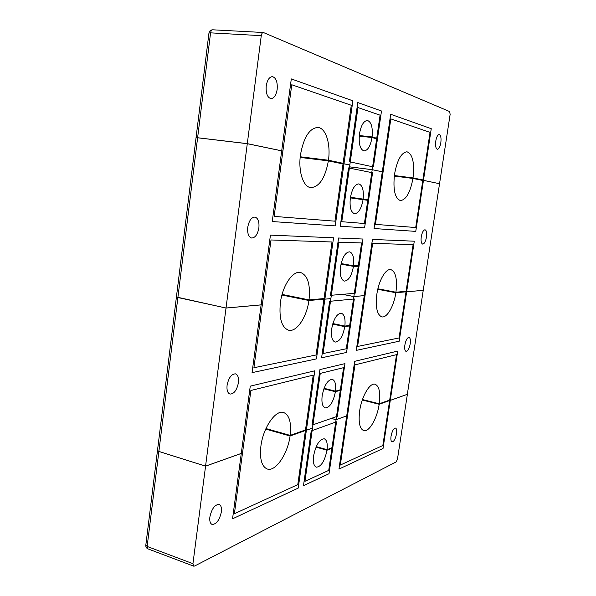 <?xml version="1.0" encoding="UTF-8"?>
<svg xmlns="http://www.w3.org/2000/svg" width="596" height="596" viewBox="0 0 596 596"><rect width="100%" height="100%" fill="white"/><g stroke="black" fill="none" stroke-linecap="round" stroke-linejoin="round"><path stroke-width="0.89" d="M404.87 344.995C405.824 340.167 407.21 337.627 409.02 337.381C410.286 337.947 410.689 340.078 410.227 343.78C409.273 348.585 407.887 351.118 406.07 351.379C404.811 350.82 404.416 348.69 404.87 344.995M421.26 236.806C422.117 232.343 423.376 230.004 425.037 229.773C426.49 230.406 426.967 232.85 426.468 237.089C425.618 241.536 424.359 243.868 422.683 244.099C421.245 243.481 420.769 241.045 421.26 236.806M247.75 227.27C249.009 220.647 251.415 217.257 254.976 217.086C258.098 218.166 259.394 221.764 258.873 227.881C257.628 234.489 255.207 237.871 251.609 238.028C248.539 236.977 247.251 233.386 247.75 227.27M227.091 385.262C228.663 377.767 231.449 373.96 235.457 373.856C237.923 374.817 238.914 377.767 238.422 382.699C236.873 390.171 234.072 393.963 230.026 394.075C227.597 393.122 226.622 390.186 227.091 385.262M331.301 418.399L336.062 419.673L343.579 367.665L320.261 373.401L312.505 428.055L305.405 430.588L313.228 375.13L250.879 390.477L242.52 452.975L205.56 466.132L226.018 308.05L176.416 296.994L196.054 137.669L197.611 137.78L177.884 297.531L176.416 296.957M205.56 466.132L158.879 451.418L157.493 450.42L176.416 296.994M336.062 419.673L347.535 415.583L354.933 364.871L396.541 354.627L389.613 400.609L407.381 394.284L397.472 459.114L396.206 461.885L194.594 566.036L193.678 566.148L147.972 548.879L147.145 546.443L192.94 563.682L193.678 566.148M226.018 308.05L262.337 304.787L253.918 367.739L316.066 354.978L323.926 299.259L330.765 298.618M342.469 294.342L353.853 296.57L346.306 348.772L323.077 353.54L330.862 298.633M353.853 296.57L365.043 295.564L357.615 346.455L399.059 337.947L406.003 291.891L422.296 290.401M339.4 163.177L343.05 163.632L334.937 221.176L274.153 216.393L282.884 151.101L247.288 143.696L226.026 308.013L262.337 304.757L271.001 239.965L332.002 241.983L323.933 299.229L330.869 298.603L338.871 242.207L361.608 242.959L353.86 296.54L365.043 295.541L372.664 243.324L413.117 244.658L406.003 291.861L422.385 290.394M353.86 296.54L342.573 294.327M349.554 166.865L372.195 169.696L364.417 223.493L341.776 221.712L349.815 165.04L343.05 163.632M419.688 179.843L422.832 180.238L415.703 227.53L375.428 224.364L390.82 118.88L430.044 132.386L422.832 180.215L439.23 183.657M372.195 169.696L383.072 171.961L372.202 169.666L349.561 166.835M422.832 180.238L439.543 183.717L407.336 394.299M247.288 143.696L197.611 137.78M226.026 308.013L177.884 297.531M391.043 436.212C392.101 431.064 393.591 428.345 395.513 428.062C396.616 428.576 396.958 430.476 396.534 433.761C395.483 438.887 393.993 441.599 392.064 441.897C390.961 441.398 390.626 439.498 391.043 436.212M209.859 517.015C211.729 508.76 214.806 504.566 219.09 504.432C221.049 505.296 221.801 507.785 221.362 511.889C219.522 520.099 216.437 524.279 212.109 524.435C210.187 523.579 209.434 521.098 209.859 517.015M407.373 394.306L389.613 400.631L382.848 445.495L340.316 465.051L347.528 415.613L336.055 419.696L328.731 470.378L304.958 481.307L312.505 428.084L305.405 430.61L297.791 484.6L234.392 513.745L242.512 453.005L205.56 466.169L158.879 451.455L157.493 450.434M192.94 563.682L205.56 466.169M336.055 419.696L331.257 418.422M266.233 85.869C267.269 79.968 269.332 76.899 272.432 76.638C276.112 77.823 277.691 82.084 277.162 89.43C276.134 95.315 274.063 98.377 270.934 98.623C267.306 97.476 265.741 93.222 266.233 85.869M435.773 141.066C436.54 136.916 437.688 134.726 439.215 134.502C440.824 135.218 441.368 137.952 440.824 142.712C440.064 146.854 438.917 149.037 437.382 149.261C435.78 148.568 435.244 145.841 435.773 141.066M247.295 143.651L261.272 35.663L210.567 32.855L197.611 137.743L247.295 143.651L282.891 151.071L291.757 84.759L351.282 105.261L343.058 163.602L349.822 165.01L357.965 107.563L380.077 115.177L372.202 169.666M261.272 35.663C261.607 33.659 262.315 32.609 263.38 32.512L449.682 111.579L450.129 114.425L439.55 183.695M419.361 179.776L422.832 180.215M197.611 137.743L196.091 137.654M343.058 163.602L339.02 163.103M349.442 164.958L349.822 165.01M326.988 450.241L332.762 447.849L329.022 473.731L303.476 485.665L311.231 430.93L336.531 421.797L332.844 447.298L327.062 449.689C327.703 443.491 326.757 439.855 324.231 438.783C319.471 439.207 315.932 444.877 313.615 455.791C312.863 462.265 313.772 466.065 316.342 467.19C321.17 466.728 324.716 461.08 326.988 450.241L316.022 447.119M327.062 449.689L316.238 446.613M335.414 391.728L341.128 390.045L337.329 416.299L312.058 425.127L319.933 369.58L344.942 363.627L341.203 389.493L335.488 391.17C336.159 384.427 335.108 380.494 332.322 379.354C327.725 379.741 324.343 385.165 322.183 395.625C321.4 402.643 322.421 406.748 325.245 407.932C329.908 407.515 333.298 402.114 335.414 391.728L323.866 388.83M335.488 391.17L324.06 388.301M344.779 326.675L350.418 325.796L346.559 352.452L321.602 357.786L329.603 301.323L354.3 298.969L350.5 325.23L344.861 326.101C345.568 318.718 344.384 314.42 341.307 313.22C336.904 313.585 333.708 318.741 331.719 328.701C330.892 336.375 332.039 340.845 335.161 342.097C339.616 341.709 342.827 336.569 344.779 326.675L332.702 324.09M344.861 326.101L332.866 323.539M353.465 266.367L359.03 266.256L355.119 293.292L330.452 295.333L338.58 238.005L362.971 239.033L359.112 265.682L353.54 265.794C354.285 257.763 352.981 253.114 349.621 251.84C345.419 252.205 342.402 257.137 340.562 266.635C339.705 274.965 340.972 279.792 344.361 281.111C348.615 280.731 351.647 275.814 353.465 266.367L341.009 264.132M353.54 265.794L341.143 263.566M363.068 199.682L368.559 200.412L364.581 227.881L340.249 226.219L348.511 167.93L372.552 172.766L368.641 199.831L363.143 199.094C363.918 190.31 362.48 185.237 358.822 183.888C354.858 184.261 352.035 188.962 350.344 197.976C349.45 207.065 350.85 212.31 354.546 213.711C358.554 213.323 361.399 208.645 363.068 199.682L350.359 197.872M363.143 199.094L350.448 197.291M372.016 137.512L377.432 139.054L373.401 166.925L349.39 161.747L357.779 102.564L381.492 111.005L377.514 138.466L372.098 136.916C372.895 127.388 371.338 121.904 367.412 120.474C363.679 120.869 361.027 125.361 359.462 133.936C358.546 143.785 360.073 149.447 364.029 150.922C367.806 150.527 370.474 146.057 372.016 137.512L359.217 136.134M372.098 136.916L359.269 135.538M290.066 435.989C287.786 453.78 275.628 471.987 267.313 469.03C261.689 466.631 259.551 458.98 260.906 446.061C263.141 427.623 275.628 409.623 283.54 412.477C289.343 414.898 291.541 422.534 290.155 435.385L306.471 429.597L314.762 370.809L250.26 386.148L232.544 518.811L298.209 488.124L306.389 430.178L290.066 435.989L265.712 429.098M265.958 428.546L290.155 435.385M379.183 404.274C377.179 418.37 369.14 432.391 363.739 430.61C359.671 428.829 358.308 422.288 359.656 410.972C361.63 396.452 369.855 382.476 375.07 384.234C379.212 386.059 380.613 392.57 379.257 403.775L390.358 399.834L397.711 351.081L354.672 361.318L338.96 469.082L383.019 448.497L390.283 400.318L379.183 404.274L362.301 400.02M362.465 399.551L379.257 403.775M308.929 300.511C306.739 317.147 296.696 332.315 288.68 330.236C281.67 327.591 278.898 318.428 280.381 302.746C282.497 285.588 292.785 270.517 300.488 272.461C307.715 275.196 310.561 284.337 309.019 299.885L324.976 298.477L333.536 237.789L270.435 235.122L252.063 372.642L316.446 358.889L324.887 299.08L308.929 300.511L281.93 295.02M282.094 294.424L309.019 299.885M395.856 292.725C393.934 306.068 387.05 318.175 381.842 316.871C377.045 314.889 375.391 307.32 376.858 294.163C378.751 280.448 385.791 268.342 390.849 269.608C395.737 271.664 397.428 279.196 395.938 292.211L406.733 291.258L414.28 241.201L372.44 239.436L356.266 350.381L399.201 341.21L406.658 291.757L395.856 292.725L377.775 289.298M377.894 288.792L395.938 292.211M328.374 160.89C325.185 178.077 319.329 186.988 310.821 187.628C303.252 187.07 298.06 171.395 300.481 154.751C303.699 137.244 309.503 128.147 317.884 127.447C325.893 127.946 330.817 144.068 328.463 160.242L344.026 163.498L352.869 100.821L291.302 78.918L272.245 221.556L335.22 225.869L343.937 164.124L328.374 160.89L300.175 157.418M300.242 156.778L328.463 160.242M412.946 178.442L394.276 176.073L412.946 178.442C410.301 192.508 406.114 199.883 400.408 200.569C394.887 198.364 392.92 189.617 394.507 174.33C397.189 159.989 401.354 152.472 407.016 151.786C412.648 154.118 414.652 162.827 413.028 177.913L423.495 180.104L431.251 128.699L423.495 180.104L413.028 177.913L394.343 175.544L413.028 177.913C414.652 162.827 412.648 154.118 407.016 151.786C401.354 152.472 397.189 159.989 394.507 174.33C392.92 189.617 394.887 198.364 400.408 200.569C406.114 199.883 410.301 192.508 412.946 178.442L423.421 180.61L415.762 231.39L374.035 228.529L390.693 114.276L431.251 128.699L390.693 114.276L374.035 228.529L415.762 231.39L423.421 180.61L412.946 178.442M177.876 297.568L158.879 451.418M158.879 451.455L147.145 546.443L145.811 545.191C145.7 546.949 146.422 548.178 147.972 548.879M210.567 32.855C210.887 30.91 211.617 29.889 212.742 29.8C210.649 29.875 209.39 30.955 208.958 33.056L210.567 32.855M145.811 545.191L157.493 450.457M263.38 32.512L212.742 29.8M196.062 137.631L208.958 33.056"/></g></svg>
